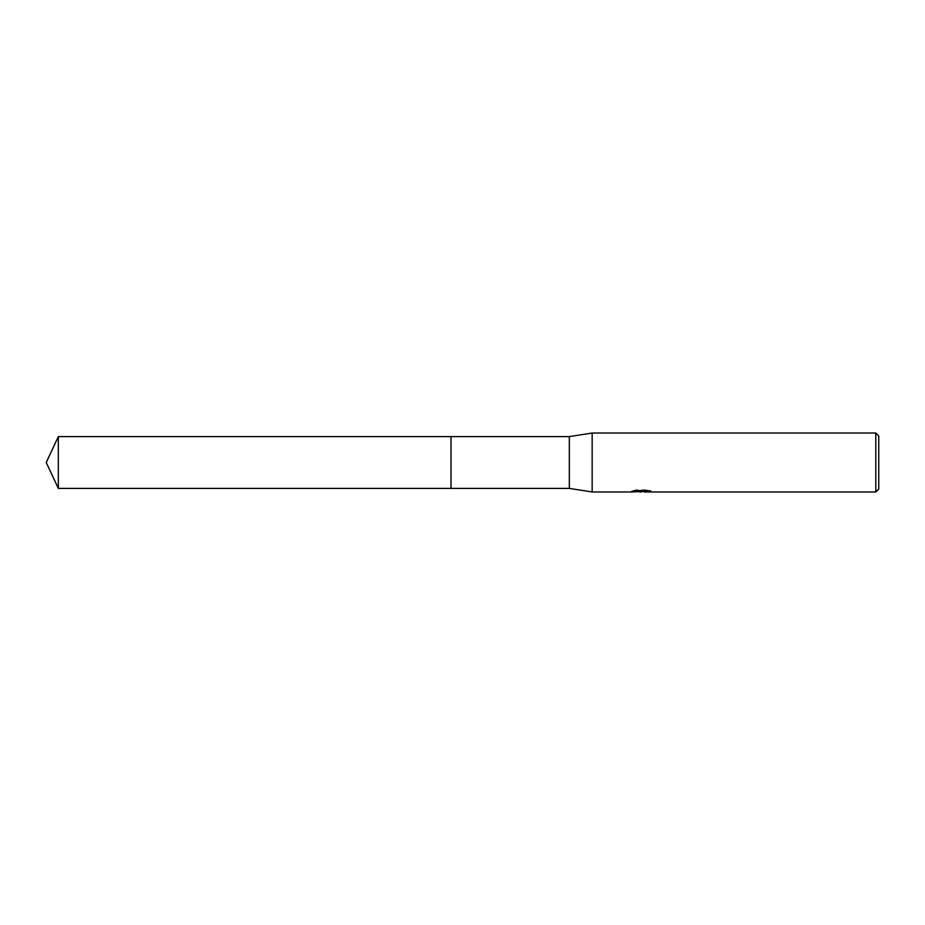 <?xml version="1.0" encoding="UTF-8"?>
<svg xmlns="http://www.w3.org/2000/svg" width="925" height="925" viewBox="0 0 925 925"><rect width="100%" height="100%" fill="white"/><g stroke="black" fill="none" stroke-linecap="round" stroke-linejoin="round"><path stroke-width="0.69" stroke-dasharray="4.62 3.47" d="M642.459 490.655L631.255 491.233L635.567 489.868L639.88 491.233L649.026 490.423L644.286 491.233M649.026 490.99L649.026 491.742L644.286 491.51M644.401 491.973L649.026 491.742M647.928 490.678L651.096 490.747L647.731 489.868L636.099 489.868L636.099 490.643M647.731 489.868L647.731 490.643M651.107 490.747L651.107 491.499M649.026 490.423L649.026 491.175M636.111 489.868L633.035 490.655L636.007 490.655M633.035 490.655L633.035 491.406M631.451 491.175L631.451 491.903M635.567 489.868L635.567 490.643L631.255 491.973L631.255 491.233L639.88 491.233M637.857 491.684L635.567 490.643M878.75 435.976L878.75 489.024M875.802 433.027L875.802 491.973M592.162 433.027L592.162 491.973M569.326 436.6L569.326 488.4M451.018 436.6L451.007 488.4M58.321 436.6L58.321 488.4M641.222 491.95L641.222 491.221M641.279 491.233L642.459 491.233"/><path stroke-width="1.39" d="M636.007 490.655L642.459 490.655L642.459 491.406L631.255 491.973L592.162 491.973L569.326 488.4L451.007 488.4L451.018 436.6L569.326 436.6L592.162 433.027L875.802 433.027L878.75 435.976L878.75 489.024L875.802 491.973L644.401 491.973L644.286 491.21L647.928 490.678M451.007 488.4L451.007 436.6L451.007 488.4L58.321 488.4L58.321 436.6L451.007 436.6M569.326 488.4L569.326 436.6M592.162 491.973L592.162 433.027M644.286 491.51L637.857 491.684M641.279 491.973L639.88 491.973M875.802 491.973L875.802 433.027M642.459 491.406L633.035 491.406L636.111 490.643L647.731 490.643L651.096 491.499L644.286 491.95M644.401 491.233L642.459 491.233M58.321 436.6L46.25 462.5L58.321 488.4"/></g></svg>

